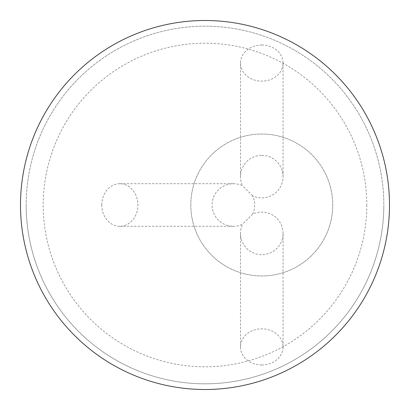 <?xml version="1.0" encoding="UTF-8"?>
<svg xmlns="http://www.w3.org/2000/svg" width="410" height="410" viewBox="0 0 410 410"><rect width="100%" height="100%" fill="white"/><g stroke="black" fill="none" stroke-linecap="round" stroke-linejoin="round"><path stroke-width="0.31" stroke-dasharray="2.05 1.54" d="M20.5 205A184.5 184.5 0 0 0 205 389.5A184.5 184.5 0 0 0 389.5 205A184.5 184.5 0 0 0 205 20.5A184.5 184.5 0 0 0 20.5 205M26.178 205A178.821 178.821 0 0 0 205 383.821A178.821 178.821 0 0 0 383.821 205A178.821 178.821 0 0 0 205 26.178A178.821 178.821 0 0 0 26.178 205A178.821 178.821 0 0 0 205 383.821A178.821 178.821 0 0 0 383.821 205A178.821 178.821 0 0 0 205 26.178A178.821 178.821 0 0 0 26.178 205A178.821 178.821 0 0 0 205 383.821A178.821 178.821 0 0 0 383.821 205M261.77 155.328A21.289 21.289 0 0 1 283.059 176.618A21.289 21.289 0 0 1 252.596 195.826A21.289 21.289 0 0 1 252.596 214.174A21.289 21.289 0 0 1 283.059 233.382A21.289 21.289 0 0 1 261.77 254.671A21.289 21.289 0 0 1 242.561 224.208A21.289 21.289 0 0 1 212.098 205A21.289 21.289 0 0 1 242.561 185.791A21.289 21.289 0 0 1 261.77 155.328M261.77 45.003A21.289 18.076 0 0 1 283.059 63.078A21.289 18.076 0 0 1 261.77 81.154A21.289 18.076 0 0 1 240.48 63.078A21.289 18.076 0 0 1 261.77 45.003M101.772 205A21.289 18.076 -90 0 1 119.848 183.711A21.289 18.076 -90 0 1 137.919 205A21.289 18.076 -90 0 1 119.848 226.289A21.289 18.076 -90 0 1 101.772 205M252.596 195.826L242.561 185.791M261.77 364.997A21.289 18.076 180 0 1 240.48 346.921A21.289 18.076 180 0 1 261.77 328.846A21.289 18.076 180 0 1 283.059 346.921A21.289 18.076 180 0 1 261.77 364.997M252.596 214.174L242.561 224.208M190.809 205A70.961 70.961 0 0 0 261.77 275.961A70.961 70.961 0 0 0 332.73 205A70.961 70.961 0 0 1 261.77 275.961A70.961 70.961 0 0 1 190.809 205A70.961 70.961 0 0 1 261.77 134.039A70.961 70.961 0 0 1 332.73 205A70.961 70.961 0 0 0 261.77 134.039A70.961 70.961 0 0 0 190.809 205M366.791 205A161.791 161.791 0 0 1 205 366.791A161.791 161.791 0 0 1 43.209 205A161.791 161.791 0 0 1 205 43.209A161.791 161.791 0 0 1 366.791 205M283.059 63.078L283.059 176.618M119.848 183.711L233.382 183.711M240.48 346.921L240.48 233.382M283.059 346.921L283.059 233.382M119.848 226.289L233.382 226.289M240.48 63.078L240.48 176.618"/><path stroke-width="0.61" d="M20.5 205A184.5 184.5 0 0 0 205 389.5A184.5 184.5 0 0 0 389.5 205A184.5 184.5 0 0 0 205 20.5A184.5 184.5 0 0 0 20.5 205"/></g></svg>
